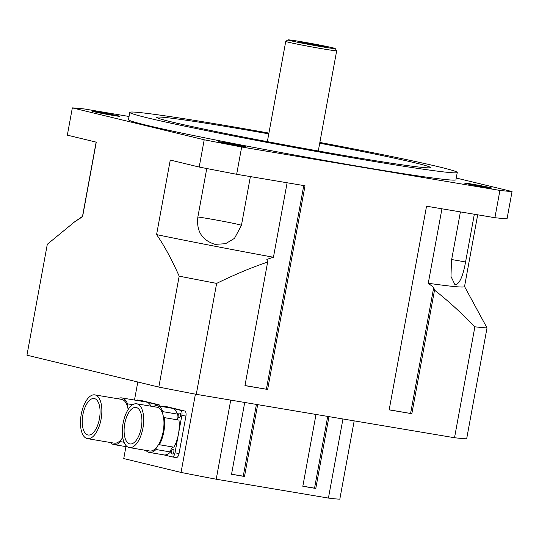 <?xml version="1.0" encoding="UTF-8"?>
<svg xmlns="http://www.w3.org/2000/svg" width="539" height="539" viewBox="0 0 539 539"><rect width="100%" height="100%" fill="white"/><g stroke="black" fill="none" stroke-linecap="round" stroke-linejoin="round"><path stroke-width="0.81" d="M244.982 385.54L267.647 389.448L244.962 385.634L267.64 262.089L266.839 259.394L273.448 257.238L287.119 182.768M389.178 409.788L411.85 413.689L389.165 409.876L426.544 206.208L494.91 217.702L499.916 190.422L241.667 147.006A229.351 6.63 -169.6 0 1 204.207 139.776L199.201 167.05L170.263 160.056L156.579 234.613C163.903 245.009 171.436 258.855 179.177 276.157L158.816 387.083A229.351 6.63 10.4 0 0 196.277 394.319L454.525 437.735A229.351 6.63 10.4 0 0 466.659 438.84L487.02 327.914L464.537 286.519M410.603 413.386L433.72 287.449L434.522 290.144C447.282 300.082 460.737 312.303 474.879 326.809L454.525 437.735M441.94 208.795L428.269 283.265L433.72 287.449M411.85 413.689L434.522 290.144M82.501 216.402L74.786 221.718L47.311 244.268L26.95 355.188L158.816 387.083M129.05 116.478L84.475 108.986A229.351 6.63 -169.6 0 0 72.341 107.881L204.207 139.776M74.786 221.718L82.582 216.712L96.265 142.155L67.335 135.154L72.341 107.881M196.277 394.319L216.638 283.393A229.351 6.63 -169.6 0 1 179.177 276.157M266.407 389.145L303.767 185.564M267.647 389.448L305.027 185.78L236.661 174.286L241.667 147.006M216.638 283.393C235.105 274.371 252.104 267.27 267.64 262.089M250.392 176.59L241.432 225.396L234.478 238.366L225.538 243.709L214.967 244.356C201.943 240.178 196.243 231.056 197.867 216.988L206.76 168.532M474.327 214.239L465.568 261.994C463.095 275.921 459.76 283.521 455.563 284.801L454.903 284.632L450.988 276.453L451.453 260.708L460.407 211.901M236.661 174.286A229.351 6.63 -169.6 0 1 199.201 167.05M499.916 190.422A229.351 6.63 -169.6 0 0 512.05 191.534L507.044 218.807A229.351 6.63 -169.6 0 1 494.91 217.702M93.995 111.748A13.873 0.398 -169.6 0 1 92.499 111.283A13.873 0.398 -169.6 0 1 106.217 113.392A13.873 0.398 -169.6 0 1 119.793 116.296A13.873 0.398 -169.6 0 1 109.302 114.767A13.873 0.398 -169.6 0 1 93.995 111.748M238.13 145.712A13.873 0.398 -169.6 0 1 218.282 141.703A13.873 0.398 -169.6 0 1 231.992 143.819A13.873 0.398 -169.6 0 1 245.568 146.716A13.873 0.398 -169.6 0 1 238.13 145.712M490.396 187.666A13.873 0.398 -169.6 0 1 491.891 188.124A13.873 0.398 -169.6 0 1 478.174 186.016A13.873 0.398 -169.6 0 1 464.598 183.119A13.873 0.398 -169.6 0 1 475.088 184.648A13.873 0.398 -169.6 0 1 490.396 187.666M323.622 46.266A13.778 0.398 -169.6 0 1 325.105 46.731A13.778 0.398 -169.6 0 1 311.481 44.629A13.778 0.398 -169.6 0 1 298 41.752A13.778 0.398 -169.6 0 1 308.308 43.248A13.778 0.398 -169.6 0 1 323.622 46.266M300.796 41.631A24.046 0.694 -169.6 0 1 335.197 48.557A24.046 0.694 -169.6 0 1 311.427 44.919A24.046 0.694 -169.6 0 1 287.914 39.879A24.046 0.694 -169.6 0 1 300.796 41.631M287.914 39.879L285.764 41.362A25.892 0.748 10.4 0 0 285.751 41.382A25.892 0.748 10.4 0 0 311.084 46.792A25.892 0.748 10.4 0 0 336.686 50.727A25.892 0.748 10.4 0 0 336.68 50.706L335.197 48.557M319.715 143.219A139.102 4.022 -169.6 0 1 430.338 167.575A139.102 4.022 -169.6 0 1 324.66 152.119A139.102 4.022 -169.6 0 1 171.678 121.949A139.102 4.022 -169.6 0 1 156.714 117.354A139.102 4.022 -169.6 0 1 268.772 133.874M319.856 142.431A166.463 4.811 -169.6 0 1 457.261 172.48A166.463 4.811 -169.6 0 1 331.397 154.134A166.463 4.811 -169.6 0 1 147.706 117.913A166.463 4.811 -169.6 0 1 129.798 112.382A166.463 4.811 -169.6 0 1 268.921 133.086M457.261 172.48L455.927 179.756A166.463 4.811 -169.6 0 1 330.063 161.41A166.463 4.811 -169.6 0 1 146.372 125.189A166.463 4.811 -169.6 0 1 128.464 119.658L129.798 112.382M512.05 191.534L456.243 178.032M487.02 327.914A229.351 6.63 -169.6 0 1 474.879 326.809M477.695 214.805L464.524 286.6A194.208 5.612 -169.6 0 1 428.269 283.265M82.582 216.712A194.208 5.612 -169.6 0 1 82.487 216.483L96.137 142.121M273.448 257.238A194.208 5.612 -169.6 0 1 156.579 234.613M195.408 394.15L181.043 472.427L123.748 458.568L125.937 446.622M134.487 400.046L137.802 382.003M342.945 418.978L328.426 498.083A110.973 3.207 10.4 0 0 339.826 499.121L354.19 420.865M327.712 416.418L314.547 488.159L302.844 486.191M328.972 416.627L315.787 488.462L314.547 488.159M256.423 404.432L243.257 476.173L231.548 474.205M257.682 404.641L244.497 476.476L243.257 476.173M244.719 402.465L231.534 474.293L244.497 476.476M181.043 472.427A110.973 3.207 10.4 0 0 216.22 479.218L230.739 400.113M316.009 414.444L302.824 486.279L315.787 488.462M328.426 498.083L216.22 479.218M122.744 437.405A22.193 10.194 99.5 0 1 120.918 439.858A22.193 10.194 99.5 0 1 114.214 443.152L87.48 438.652A22.193 10.194 99.5 0 1 81.854 432.386A22.193 10.194 99.5 0 1 82.986 407.652A22.193 10.194 99.5 0 1 94.837 394.878A22.193 10.194 99.5 0 1 95.16 394.946A22.193 10.194 99.5 0 1 101.15 418.81A22.193 10.194 99.5 0 1 87.48 438.652M94.837 394.878L121.571 399.372A22.193 10.194 99.5 0 1 127.197 405.645A22.193 10.194 99.5 0 1 128.154 409.546M94.493 398.584A18.494 8.496 99.5 0 1 99.486 418.473A18.494 8.496 99.5 0 1 88.093 435.007A18.494 8.496 99.5 0 1 82.784 415.36A18.494 8.496 99.5 0 1 94.224 398.523A18.494 8.496 99.5 0 1 94.493 398.584M120.918 439.858A4.622 2.122 -80.5 0 0 120.581 441.677A23.676 10.874 99.5 0 1 113.965 444.608A23.676 10.874 99.5 0 1 110.482 442.519M117.839 398.745A23.676 10.874 99.5 0 1 121.814 397.917A23.676 10.874 99.5 0 1 127.527 403.826A4.622 2.122 -80.5 0 0 127.197 405.645M132.756 404.708L127.527 403.826M121.814 397.917L146.123 402A23.676 10.874 99.5 0 1 146.467 402.074A23.676 10.874 99.5 0 1 151.061 406.224M124.064 442.263L120.581 441.677M136.738 400.423A4.622 2.122 99.5 0 1 137.876 399.999A4.622 2.122 99.5 0 1 137.944 400.012L154.989 404.129A4.622 2.122 99.5 0 1 156.175 405.685M146.062 450.591L143.394 449.95M160.191 406.258A4.622 2.122 -80.5 0 0 159.039 404.816L142 400.693A4.622 2.122 -80.5 0 0 141.932 400.679A4.622 2.122 -80.5 0 0 141.858 400.666M136.69 403.805L156.943 407.208A22.193 10.194 99.5 0 1 162.562 413.48A22.193 10.194 99.5 0 1 163.533 417.435A22.193 10.194 99.5 0 1 158.56 444.527A22.193 10.194 99.5 0 1 156.283 447.7A22.193 10.194 99.5 0 1 149.579 450.988L129.326 447.579A22.193 10.194 99.5 0 1 123.707 441.313A22.193 10.194 99.5 0 1 124.832 416.58A22.193 10.194 99.5 0 1 136.69 403.805A22.193 10.194 99.5 0 1 137.014 403.873A22.193 10.194 99.5 0 1 142.997 427.737A22.193 10.194 99.5 0 1 129.326 447.579M136.347 407.511A18.494 8.496 99.5 0 1 141.333 427.4A18.494 8.496 99.5 0 1 129.939 443.934A18.494 8.496 99.5 0 1 124.63 424.287A18.494 8.496 99.5 0 1 136.077 407.457A18.494 8.496 99.5 0 1 136.347 407.511M156.283 447.7A4.622 2.122 -80.5 0 0 155.953 449.513A23.676 10.874 99.5 0 1 149.337 452.443A23.676 10.874 99.5 0 1 145.847 450.361M153.211 406.581A23.676 10.874 99.5 0 1 157.186 405.752A23.676 10.874 99.5 0 1 162.899 411.668A4.622 2.122 -80.5 0 0 162.562 413.48M163.533 417.435A4.622 2.122 -80.5 0 0 163.991 417.637A4.622 2.122 -80.5 0 0 164.355 417.631A23.676 10.874 99.5 0 1 159.382 444.736A4.622 2.122 -80.5 0 0 158.911 444.52A4.622 2.122 -80.5 0 0 158.56 444.527M157.186 405.752L171.766 408.205A23.676 10.874 99.5 0 1 172.116 408.272A23.676 10.874 99.5 0 1 177.479 414.114L162.899 411.668M177.479 414.114A4.622 2.122 -80.5 0 0 178.227 419.962M162.387 406.628A4.622 2.122 99.5 0 1 163.526 406.197A4.622 2.122 99.5 0 1 163.593 406.211L180.639 410.334A4.622 2.122 99.5 0 1 181.872 415.38L178.436 434.111A23.676 10.874 99.5 0 0 178.941 420.083L164.355 417.631M163.741 454.869L172.089 456.89A4.622 2.122 99.5 0 0 172.163 456.904A4.622 2.122 99.5 0 0 174.993 452.841L178.436 434.111A23.676 10.874 99.5 0 1 173.969 447.181L159.382 444.736M172.985 447.02A4.622 2.122 -80.5 0 0 170.533 451.965L155.953 449.513M170.533 451.965A23.676 10.874 99.5 0 1 163.917 454.896L149.337 452.443M178.887 417.981A2.5 1.145 99.5 0 1 178.214 415.299A2.5 1.145 99.5 0 1 179.75 413.069A2.5 1.145 99.5 0 1 180.471 415.717A2.5 1.145 99.5 0 1 178.921 417.988A2.5 1.145 99.5 0 1 178.887 417.981M172.278 453.986A2.5 1.145 99.5 0 1 171.604 451.305A2.5 1.145 99.5 0 1 173.14 449.075A2.5 1.145 99.5 0 1 173.861 451.722A2.5 1.145 99.5 0 1 172.318 454A2.5 1.145 99.5 0 1 172.278 453.986M172.231 456.91L176.145 457.571A4.622 2.122 -80.5 0 0 176.213 457.584A4.622 2.122 -80.5 0 0 179.042 453.521L185.921 416.061A4.622 2.122 -80.5 0 0 184.688 411.014L167.642 406.891A4.622 2.122 -80.5 0 0 167.575 406.878A4.622 2.122 -80.5 0 0 167.508 406.871M241.445 225.322A24.046 0.694 10.4 0 0 207.07 218.423A24.046 0.694 10.4 0 0 197.867 216.988M465.568 261.994A24.046 0.694 10.4 0 0 453.393 259.838A24.046 0.694 10.4 0 0 451.662 259.549M154.989 404.129L159.039 404.816M137.944 400.012L142 400.693M174.993 452.841L179.042 453.521M181.872 415.38L185.921 416.061M180.639 410.334L184.688 411.014M163.593 406.211L167.642 406.891M318.286 150.994L336.686 50.727M267.351 141.642L285.751 41.382M127.527 446.885L113.965 444.608M137.876 399.999L141.932 400.679M172.163 456.904L176.213 457.584M163.526 406.197L167.575 406.878"/></g></svg>
